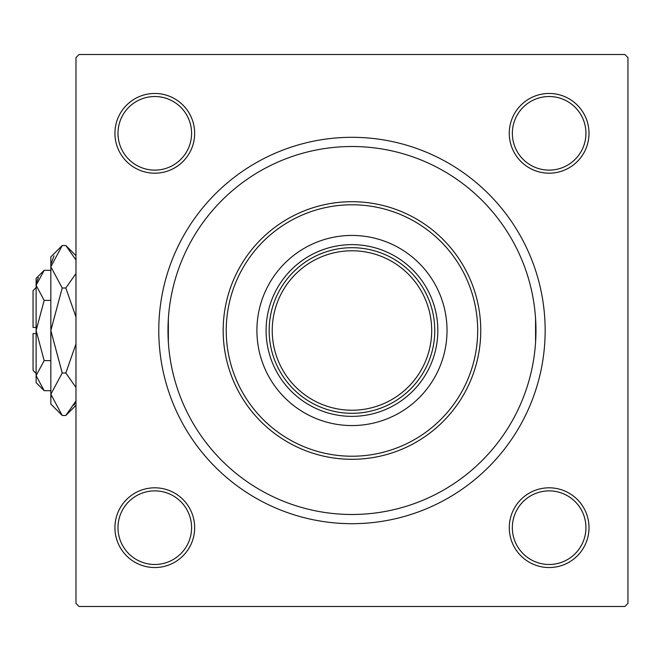 <?xml version="1.0" encoding="UTF-8"?>
<svg xmlns="http://www.w3.org/2000/svg" width="661" height="661" viewBox="0 0 661 661"><rect width="100%" height="100%" fill="white"/><g stroke="black" fill="none" stroke-linecap="round" stroke-linejoin="round"><path stroke-width="0.99" d="M168.357 342.365L168.357 318.635M535.575 342.365L535.575 318.635M114.923 527.676A39.867 39.867 0 0 1 154.79 487.81A39.867 39.867 0 0 1 194.656 527.676A39.867 39.867 0 0 1 154.79 567.543A39.867 39.867 0 0 1 114.923 527.676M191.591 527.676A36.801 36.801 0 0 0 154.79 490.875A36.801 36.801 0 0 0 117.989 527.676A36.801 36.801 0 0 0 154.79 564.477A36.801 36.801 0 0 0 191.591 527.676M114.923 133.324A39.867 39.867 0 0 1 154.79 93.457A39.867 39.867 0 0 1 194.656 133.324A39.867 39.867 0 0 1 154.79 173.19A39.867 39.867 0 0 1 114.923 133.324M191.591 133.324A36.801 36.801 0 0 0 154.79 96.523A36.801 36.801 0 0 0 117.989 133.324A36.801 36.801 0 0 0 154.79 170.125A36.801 36.801 0 0 0 191.591 133.324M509.276 133.324A39.867 39.867 0 0 1 549.142 93.457A39.867 39.867 0 0 1 589.009 133.324A39.867 39.867 0 0 1 549.142 173.19A39.867 39.867 0 0 1 509.276 133.324M585.935 133.324A36.801 36.801 0 0 0 549.142 96.523A36.801 36.801 0 0 0 512.341 133.324A36.801 36.801 0 0 0 549.142 170.125A36.801 36.801 0 0 0 585.935 133.324M509.276 527.676A39.867 39.867 0 0 1 549.142 487.81A39.867 39.867 0 0 1 589.009 527.676A39.867 39.867 0 0 1 549.142 567.543A39.867 39.867 0 0 1 509.276 527.676M585.935 527.676A36.801 36.801 0 0 0 549.142 490.875A36.801 36.801 0 0 0 512.341 527.676A36.801 36.801 0 0 0 549.142 564.477A36.801 36.801 0 0 0 585.935 527.676M158.772 330.5A193.186 193.186 0 0 1 351.966 137.314A193.186 193.186 0 0 1 545.151 330.5A193.186 193.186 0 0 1 351.966 523.686A193.186 193.186 0 0 1 158.772 330.5M624.885 54.516L79.047 54.516L75.982 57.581L75.982 603.419L79.047 606.484L624.885 606.484L627.95 603.419L627.95 57.581L624.885 54.516M447.026 330.5A95.06 95.06 0 0 0 351.966 235.44A95.06 95.06 0 0 0 256.906 330.5A95.06 95.06 0 0 0 351.966 425.56A95.06 95.06 0 0 0 447.026 330.5M226.236 330.5A125.722 125.722 0 0 0 351.966 456.222A125.722 125.722 0 0 0 477.688 330.5A125.722 125.722 0 0 0 351.966 204.778A125.722 125.722 0 0 0 226.236 330.5M480.762 330.5A128.796 128.796 0 0 1 351.966 459.296A128.796 128.796 0 0 1 223.17 330.5A128.796 128.796 0 0 1 351.966 201.704A128.796 128.796 0 0 1 480.762 330.5M167.977 330.5A183.989 183.989 0 0 0 351.966 514.489A183.989 183.989 0 0 0 535.955 330.5A183.989 183.989 0 0 0 351.966 146.511A183.989 183.989 0 0 0 167.977 330.5M351.966 247.701A82.799 82.799 0 0 0 314.033 256.906M351.966 416.364A85.864 85.864 0 0 1 266.102 330.5A85.864 85.864 0 0 1 351.966 244.636A85.864 85.864 0 0 1 437.83 330.5A85.864 85.864 0 0 1 351.966 416.364M314.033 404.094A82.799 82.799 0 0 0 351.966 413.299M278.372 292.567A82.799 82.799 0 0 0 278.372 368.433M434.764 330.5A82.799 82.799 0 0 1 351.966 413.299A82.799 82.799 0 0 1 269.167 330.5A82.799 82.799 0 0 1 351.966 247.701A82.799 82.799 0 0 1 434.764 330.5A82.799 82.799 0 0 0 351.966 247.701A82.799 82.799 0 0 0 269.167 330.5M36.115 373.432L33.05 370.367L33.05 333.565L36.115 333.565M44.18 270.308L36.115 278.372L36.115 382.628L44.18 390.692L36.115 375.646L44.18 360.6L36.115 330.5L44.18 300.4L36.115 285.354L44.18 270.308L50.839 270.308M44.18 300.4L50.839 300.4M38.346 277.653L36.281 283.28L38.338 277.661M44.18 390.692L50.839 390.692M44.18 360.6L50.839 360.6M74.032 405.152L75.982 400.979L65.819 415.48L62.225 415.48L50.839 404.094L50.839 256.906L62.225 245.52L65.819 245.52L75.982 260.021M62.225 415.48L50.839 394.237L62.225 372.994L50.839 330.5L62.225 288.006L50.839 266.763L62.225 245.52M62.225 288.006L65.819 288.006L75.982 317.016M75.982 273.505L65.819 288.006M54.004 255.848L51.071 263.83L53.987 255.873M50.839 394.237L51.071 397.17L50.839 394.237M62.225 372.994L65.819 372.994L75.982 387.486M75.982 343.993L65.819 372.994M36.115 327.435L33.05 327.435L33.05 290.633L36.115 287.568M272.233 330.5A79.725 79.725 0 0 0 351.966 410.225A79.725 79.725 0 0 0 431.691 330.5A79.725 79.725 0 0 0 351.966 250.775A79.725 79.725 0 0 0 272.233 330.5M75.982 405.325L65.819 415.48M75.982 255.675L65.819 245.52"/></g></svg>
